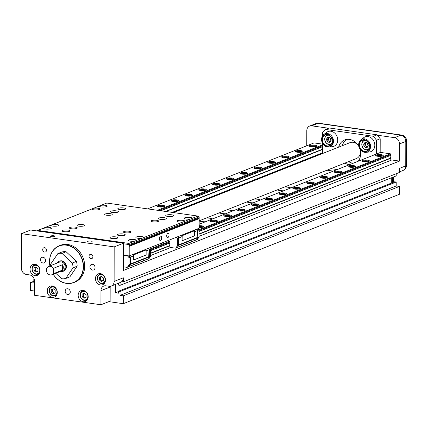 <?xml version="1.0" encoding="UTF-8"?>
<svg xmlns="http://www.w3.org/2000/svg" width="428" height="428" viewBox="0 0 428 428"><rect width="100%" height="100%" fill="white"/><g stroke="black" fill="none" stroke-linecap="round" stroke-linejoin="round"><path stroke-width="0.64" d="M246.79 201.968A8.095 1.921 0.1 0 0 249.369 202.551A8.095 1.921 0.1 0 0 253.226 202.824M245.822 183.922L245.822 183.735A8.095 1.921 0.1 0 1 245.629 183.559L276.001 171.526A8.095 1.921 0.1 0 0 276.194 171.698L276.194 171.89M251.996 181.477L251.996 181.285A8.095 1.921 0.1 0 0 251.257 181.328M260.492 199.946A8.095 1.921 0.1 0 0 257.656 199.266A8.095 1.921 0.1 0 0 254.28 198.999M277.167 189.93A8.095 1.921 0.1 0 0 279.746 190.514A8.095 1.921 0.1 0 0 283.604 190.792M282.373 169.44L282.373 169.253A8.095 1.921 0.1 0 0 281.635 169.295L322.402 153.144M290.869 187.913A8.095 1.921 0.1 0 0 288.028 187.234A8.095 1.921 0.1 0 0 284.657 186.966M184.147 208.356L184.147 208.169A8.095 1.921 0.1 0 1 183.954 207.992L197.763 202.524A8.095 1.921 0.1 0 0 197.955 202.695L197.955 202.888M190.321 205.911L190.321 205.718A8.095 1.921 0.1 0 0 189.588 205.761M219.179 212.909A8.095 1.921 0.1 0 0 221.752 213.492A8.095 1.921 0.1 0 0 225.615 213.765M218.205 194.863L218.205 194.676A8.095 1.921 0.1 0 1 218.013 194.499L245.629 183.559M224.379 192.418L224.379 192.226A8.095 1.921 0.1 0 0 223.646 192.268M232.875 210.886A8.095 1.921 0.1 0 0 230.039 210.207A8.095 1.921 0.1 0 0 226.663 209.939M199.17 221.014A8.095 1.921 0.1 0 0 201.502 221.511A8.095 1.921 0.1 0 0 205.36 221.79M204.129 200.443L204.129 200.251A8.095 1.921 0.1 0 0 203.391 200.293L218.013 194.499M212.625 218.911A8.095 1.921 0.1 0 0 209.79 218.232A8.095 1.921 0.1 0 0 206.414 217.964M176.513 211.379L176.513 211.191A8.095 1.921 0.1 0 0 175.78 211.234L183.954 207.992M40.077 270.683A5.848 4.879 68.4 0 1 37.209 275.402A5.848 4.879 68.4 0 1 30.035 269.249A5.848 4.879 68.4 0 1 32.903 264.536A5.848 4.879 68.4 0 1 40.077 270.683M38.14 274.064A5.848 4.879 -111.6 0 0 38.868 274.209M57.293 292.372A5.848 4.879 68.4 0 1 54.426 297.085A5.848 4.879 68.4 0 1 47.251 290.938A5.848 4.879 68.4 0 1 50.119 286.22A5.848 4.879 68.4 0 1 57.293 292.372M55.356 295.753A5.848 4.879 -111.6 0 0 56.079 295.892M105.481 280.024A5.848 4.879 68.4 0 1 102.613 284.743A5.848 4.879 68.4 0 1 95.439 278.591A5.848 4.879 68.4 0 1 98.306 273.877A5.848 4.879 68.4 0 1 105.481 280.024M103.544 283.406A5.848 4.879 -111.6 0 0 104.266 283.545M88.2 296.786A5.848 4.879 68.4 0 1 85.327 301.505A5.848 4.879 68.4 0 1 78.153 295.352A5.848 4.879 68.4 0 1 81.02 290.633A5.848 4.879 68.4 0 1 88.2 296.786M86.263 300.167A5.848 4.879 -111.6 0 0 86.986 300.306M46.55 250.155A2.247 1.878 68.4 0 1 45.443 251.969A2.247 1.878 68.4 0 1 42.682 249.604A2.247 1.878 68.4 0 1 43.79 247.791A2.247 1.878 68.4 0 1 46.55 250.155M92.903 256.779A2.247 1.878 68.4 0 1 91.801 258.592A2.247 1.878 68.4 0 1 89.04 256.222A2.247 1.878 68.4 0 1 90.148 254.409A2.247 1.878 68.4 0 1 92.903 256.779M70.278 291.998A2.969 2.477 68.4 0 1 68.822 294.389A2.969 2.477 68.4 0 1 65.179 291.27A2.969 2.477 68.4 0 1 66.634 288.873A2.969 2.477 68.4 0 1 70.278 291.998M95.048 267.57A2.969 2.477 68.4 0 1 93.593 269.966A2.969 2.477 68.4 0 1 89.95 266.842A2.969 2.477 68.4 0 1 91.405 264.445A2.969 2.477 68.4 0 1 95.048 267.57M45.603 260.508A2.969 2.477 68.4 0 1 44.148 262.904A2.969 2.477 68.4 0 1 40.505 259.78A2.969 2.477 68.4 0 1 41.96 257.383A2.969 2.477 68.4 0 1 45.603 260.508M49.878 265.927A19.784 16.515 68.4 0 1 49.493 261.754A19.784 16.515 68.4 0 1 59.203 245.79L60.396 245.319A19.784 16.515 68.4 0 1 84.68 266.141A19.784 16.515 68.4 0 1 74.97 282.106L73.777 282.576A19.784 16.515 68.4 0 1 66.458 283.406A19.784 16.515 68.4 0 1 53.19 274.289M50.862 235.962A2.247 0.535 -179.9 0 1 53.393 235.726A2.247 0.535 -179.9 0 1 55.046 236.24A2.247 0.535 -179.9 0 1 54.725 236.513A2.247 0.535 -179.9 0 1 52.2 236.748A2.247 0.535 -179.9 0 1 50.547 236.235A2.247 0.535 -179.9 0 1 50.862 235.962M87.949 241.258A2.247 0.535 -179.9 0 1 90.479 241.023A2.247 0.535 -179.9 0 1 92.127 241.536A2.247 0.535 -179.9 0 1 91.811 241.809A2.247 0.535 -179.9 0 1 89.286 242.045A2.247 0.535 -179.9 0 1 87.633 241.531A2.247 0.535 -179.9 0 1 87.949 241.258M59.203 245.79A19.784 16.515 68.4 0 1 66.522 244.96A19.784 16.515 68.4 0 1 83.487 266.612A19.784 16.515 68.4 0 1 73.777 282.576M39.697 272.796A4.949 4.13 68.4 0 1 38.076 274.091A4.949 4.13 68.4 0 1 32.004 268.886A4.949 4.13 68.4 0 1 34.433 264.895A4.949 4.13 68.4 0 1 36.498 264.729M56.908 294.48A4.949 4.13 68.4 0 1 55.292 295.78A4.949 4.13 68.4 0 1 49.22 290.575A4.949 4.13 68.4 0 1 51.649 286.583A4.949 4.13 68.4 0 1 53.714 286.418M105.095 282.138A4.949 4.13 68.4 0 1 103.474 283.432A4.949 4.13 68.4 0 1 97.407 278.227A4.949 4.13 68.4 0 1 99.831 274.236A4.949 4.13 68.4 0 1 101.901 274.07M87.815 298.894A4.949 4.13 68.4 0 1 86.194 300.194A4.949 4.13 68.4 0 1 80.122 294.988A4.949 4.13 68.4 0 1 82.551 290.997A4.949 4.13 68.4 0 1 84.621 290.831M49.932 265.906A19.602 16.366 68.4 0 1 66.431 245.18A19.602 16.366 68.4 0 1 83.235 266.628A19.602 16.366 68.4 0 1 66.361 283.266A19.602 16.366 68.4 0 1 53.243 274.268M348.654 161.607A13.038 10.887 -111.6 0 0 353.041 163.282M359.996 149.286A13.038 10.887 68.4 0 1 360.654 153.679A13.038 10.887 68.4 0 1 358.188 161.244M349.36 164.737A13.038 10.887 68.4 0 1 344.973 163.068M363.773 137.623A7.923 6.613 68.4 0 1 370.974 137.725A7.923 6.613 68.4 0 1 374.821 145.215A7.923 6.613 68.4 0 1 369.455 151.972L365.87 152.347A6.928 5.783 68.4 0 1 358.664 145.044A6.928 5.783 68.4 0 1 358.659 144.744A6.928 5.783 68.4 0 1 360.9 139.806A6.928 5.783 68.4 0 1 367.074 139.817A6.928 5.783 68.4 0 1 370.552 146.141A6.928 5.783 68.4 0 1 370.557 146.44A6.928 5.783 68.4 0 1 365.87 152.347C361.708 152.175 359.29 149.757 358.621 145.097L360.9 139.806L363.773 137.623M321.653 138.356A6.928 5.783 68.4 0 1 323.814 134.51L326.687 132.327A7.923 6.613 68.4 0 1 333.888 132.429A7.923 6.613 68.4 0 1 337.735 139.919A7.923 6.613 68.4 0 1 332.369 146.676L328.784 147.05A6.928 5.783 68.4 0 1 321.572 139.448A6.928 5.783 68.4 0 1 321.637 138.479M32.191 269.062A4.408 3.681 68.4 0 1 35.984 265.323A4.408 3.681 68.4 0 1 39.761 270.143A4.408 3.681 68.4 0 1 35.968 273.883A4.408 3.681 68.4 0 1 32.191 269.062M49.407 290.746A4.408 3.681 68.4 0 1 53.2 287.006A4.408 3.681 68.4 0 1 56.978 291.832A4.408 3.681 68.4 0 1 53.184 295.571A4.408 3.681 68.4 0 1 49.407 290.746M97.595 278.403A4.408 3.681 68.4 0 1 101.388 274.664A4.408 3.681 68.4 0 1 105.165 279.484A4.408 3.681 68.4 0 1 101.372 283.224A4.408 3.681 68.4 0 1 97.595 278.403M80.309 295.16A4.408 3.681 68.4 0 1 84.102 291.42A4.408 3.681 68.4 0 1 87.884 296.246A4.408 3.681 68.4 0 1 84.091 299.985A4.408 3.681 68.4 0 1 80.309 295.16M376.212 155.016A3.777 0.893 -179.9 0 1 380.46 154.62A3.777 0.893 -179.9 0 1 383.231 155.487A3.777 0.893 -179.9 0 1 382.702 155.942A3.777 0.893 -179.9 0 1 378.454 156.343A3.777 0.893 -179.9 0 1 375.677 155.476A3.777 0.893 -179.9 0 1 376.212 155.016M362.404 160.489A3.777 0.893 -179.9 0 1 366.652 160.088A3.777 0.893 -179.9 0 1 369.428 160.955A3.777 0.893 -179.9 0 1 368.893 161.415A3.777 0.893 -179.9 0 1 364.645 161.811A3.777 0.893 -179.9 0 1 361.874 160.944A3.777 0.893 -179.9 0 1 362.404 160.489M348.595 165.957A3.777 0.893 -179.9 0 1 352.843 165.561A3.777 0.893 -179.9 0 1 355.62 166.428A3.777 0.893 -179.9 0 1 355.085 166.883A3.777 0.893 -179.9 0 1 350.837 167.284A3.777 0.893 -179.9 0 1 348.066 166.412A3.777 0.893 -179.9 0 1 348.595 165.957M334.787 171.43A3.777 0.893 -179.9 0 1 339.035 171.029A3.777 0.893 -179.9 0 1 341.812 171.896A3.777 0.893 -179.9 0 1 341.276 172.356A3.777 0.893 -179.9 0 1 337.029 172.751A3.777 0.893 -179.9 0 1 334.257 171.885A3.777 0.893 -179.9 0 1 334.787 171.43M320.979 176.898A3.777 0.893 -179.9 0 1 325.226 176.502A3.777 0.893 -179.9 0 1 328.003 177.369A3.777 0.893 -179.9 0 1 327.468 177.823A3.777 0.893 -179.9 0 1 323.22 178.225A3.777 0.893 -179.9 0 1 320.449 177.353A3.777 0.893 -179.9 0 1 320.979 176.898M307.176 182.371A3.777 0.893 -179.9 0 1 311.424 181.97A3.777 0.893 -179.9 0 1 314.195 182.836A3.777 0.893 -179.9 0 1 313.665 183.296A3.777 0.893 -179.9 0 1 309.417 183.692A3.777 0.893 -179.9 0 1 306.641 182.826A3.777 0.893 -179.9 0 1 307.176 182.371M293.367 187.839A3.777 0.893 -179.9 0 1 297.615 187.443A3.777 0.893 -179.9 0 1 300.386 188.309A3.777 0.893 -179.9 0 1 299.857 188.764A3.777 0.893 -179.9 0 1 295.609 189.165A3.777 0.893 -179.9 0 1 292.832 188.293A3.777 0.893 -179.9 0 1 293.367 187.839M279.559 193.312A3.777 0.893 -179.9 0 1 283.807 192.91A3.777 0.893 -179.9 0 1 286.578 193.777A3.777 0.893 -179.9 0 1 286.048 194.237A3.777 0.893 -179.9 0 1 281.801 194.633A3.777 0.893 -179.9 0 1 279.024 193.766A3.777 0.893 -179.9 0 1 279.559 193.312M265.751 198.779A3.777 0.893 -179.9 0 1 269.998 198.383A3.777 0.893 -179.9 0 1 272.775 199.25A3.777 0.893 -179.9 0 1 272.24 199.705A3.777 0.893 -179.9 0 1 267.992 200.106A3.777 0.893 -179.9 0 1 265.221 199.234A3.777 0.893 -179.9 0 1 265.751 198.779M251.942 204.247A3.777 0.893 -179.9 0 1 256.19 203.851A3.777 0.893 -179.9 0 1 258.967 204.718A3.777 0.893 -179.9 0 1 258.432 205.178A3.777 0.893 -179.9 0 1 254.184 205.574A3.777 0.893 -179.9 0 1 251.413 204.707A3.777 0.893 -179.9 0 1 251.942 204.247M238.134 209.72A3.777 0.893 -179.9 0 1 242.382 209.324A3.777 0.893 -179.9 0 1 245.158 210.191A3.777 0.893 -179.9 0 1 244.623 210.646A3.777 0.893 -179.9 0 1 240.376 211.047A3.777 0.893 -179.9 0 1 237.604 210.175A3.777 0.893 -179.9 0 1 238.134 209.72M224.326 215.188A3.777 0.893 -179.9 0 1 228.579 214.792A3.777 0.893 -179.9 0 1 231.35 215.659A3.777 0.893 -179.9 0 1 230.82 216.119A3.777 0.893 -179.9 0 1 226.567 216.514A3.777 0.893 -179.9 0 1 223.796 215.648A3.777 0.893 -179.9 0 1 224.326 215.188M210.523 220.661A3.777 0.893 -179.9 0 1 214.77 220.265A3.777 0.893 -179.9 0 1 217.542 221.132A3.777 0.893 -179.9 0 1 217.012 221.586A3.777 0.893 -179.9 0 1 212.764 221.988A3.777 0.893 -179.9 0 1 209.988 221.116A3.777 0.893 -179.9 0 1 210.523 220.661M199.159 225.716A3.777 0.893 -179.9 0 1 203.733 226.599A3.777 0.893 -179.9 0 1 203.204 227.059A3.777 0.893 -179.9 0 1 199.159 227.466M162.249 242.853A3.777 0.893 -179.9 0 1 162.314 243.013A3.777 0.893 -179.9 0 1 161.779 243.468A3.777 0.893 -179.9 0 1 159.708 243.858M309.765 145.525A3.777 0.893 -179.9 0 1 314.013 145.129A3.777 0.893 -179.9 0 1 316.79 145.996A3.777 0.893 -179.9 0 1 316.255 146.456A3.777 0.893 -179.9 0 1 312.007 146.852A3.777 0.893 -179.9 0 1 309.235 145.985A3.777 0.893 -179.9 0 1 309.765 145.525M295.957 150.998A3.777 0.893 -179.9 0 1 300.205 150.597A3.777 0.893 -179.9 0 1 302.981 151.469A3.777 0.893 -179.9 0 1 302.446 151.924A3.777 0.893 -179.9 0 1 298.198 152.32A3.777 0.893 -179.9 0 1 295.427 151.453A3.777 0.893 -179.9 0 1 295.957 150.998M282.148 156.466A3.777 0.893 -179.9 0 1 286.402 156.07A3.777 0.893 -179.9 0 1 289.173 156.937A3.777 0.893 -179.9 0 1 288.643 157.397A3.777 0.893 -179.9 0 1 284.395 157.793A3.777 0.893 -179.9 0 1 281.619 156.926A3.777 0.893 -179.9 0 1 282.148 156.466M268.345 161.939A3.777 0.893 -179.9 0 1 272.593 161.538A3.777 0.893 -179.9 0 1 275.365 162.41A3.777 0.893 -179.9 0 1 274.835 162.865A3.777 0.893 -179.9 0 1 270.587 163.261A3.777 0.893 -179.9 0 1 267.81 162.394A3.777 0.893 -179.9 0 1 268.345 161.939M254.537 167.407A3.777 0.893 -179.9 0 1 258.785 167.011A3.777 0.893 -179.9 0 1 261.556 167.878A3.777 0.893 -179.9 0 1 261.026 168.338A3.777 0.893 -179.9 0 1 256.779 168.734A3.777 0.893 -179.9 0 1 254.002 167.867A3.777 0.893 -179.9 0 1 254.537 167.407M240.729 172.88A3.777 0.893 -179.9 0 1 244.977 172.479A3.777 0.893 -179.9 0 1 247.748 173.351A3.777 0.893 -179.9 0 1 247.218 173.805A3.777 0.893 -179.9 0 1 242.97 174.201A3.777 0.893 -179.9 0 1 240.194 173.335A3.777 0.893 -179.9 0 1 240.729 172.88M226.92 178.348A3.777 0.893 -179.9 0 1 231.168 177.952A3.777 0.893 -179.9 0 1 233.945 178.818A3.777 0.893 -179.9 0 1 233.41 179.273A3.777 0.893 -179.9 0 1 229.162 179.674A3.777 0.893 -179.9 0 1 226.391 178.808A3.777 0.893 -179.9 0 1 226.92 178.348M213.112 183.821A3.777 0.893 -179.9 0 1 217.36 183.419A3.777 0.893 -179.9 0 1 220.136 184.291A3.777 0.893 -179.9 0 1 219.601 184.746A3.777 0.893 -179.9 0 1 215.354 185.142A3.777 0.893 -179.9 0 1 212.582 184.275A3.777 0.893 -179.9 0 1 213.112 183.821M199.304 189.288A3.777 0.893 -179.9 0 1 203.551 188.892A3.777 0.893 -179.9 0 1 206.328 189.759A3.777 0.893 -179.9 0 1 205.793 190.214A3.777 0.893 -179.9 0 1 201.545 190.615A3.777 0.893 -179.9 0 1 198.774 189.748A3.777 0.893 -179.9 0 1 199.304 189.288M185.501 194.761A3.777 0.893 -179.9 0 1 189.748 194.36A3.777 0.893 -179.9 0 1 192.52 195.232A3.777 0.893 -179.9 0 1 191.99 195.687A3.777 0.893 -179.9 0 1 187.742 196.083A3.777 0.893 -179.9 0 1 184.966 195.216A3.777 0.893 -179.9 0 1 185.501 194.761M171.692 200.229A3.777 0.893 -179.9 0 1 175.94 199.833A3.777 0.893 -179.9 0 1 178.711 200.7A3.777 0.893 -179.9 0 1 178.182 201.155A3.777 0.893 -179.9 0 1 173.934 201.556A3.777 0.893 -179.9 0 1 171.157 200.689A3.777 0.893 -179.9 0 1 171.692 200.229M157.884 205.702A3.777 0.893 -179.9 0 1 162.132 205.301A3.777 0.893 -179.9 0 1 164.903 206.173A3.777 0.893 -179.9 0 1 164.373 206.628A3.777 0.893 -179.9 0 1 160.126 207.024A3.777 0.893 -179.9 0 1 157.349 206.157A3.777 0.893 -179.9 0 1 157.884 205.702M173.495 212.577L349.976 142.658A8.565 7.153 68.4 0 1 357.91 144.958M360.488 151.475A8.565 7.153 68.4 0 1 360.494 151.673A8.565 7.153 68.4 0 1 356.289 158.585L199.17 220.832M369.262 146.392A5.708 4.767 68.4 0 1 366.464 150.998A5.708 4.767 68.4 0 1 359.45 144.99A5.708 4.767 68.4 0 1 362.254 140.384A5.708 4.767 68.4 0 1 369.262 146.392M367.599 149.714A5.708 4.767 -111.6 0 0 368.101 149.805M332.182 141.096A5.708 4.767 68.4 0 1 329.378 145.702A5.708 4.767 68.4 0 1 322.364 139.694A5.708 4.767 68.4 0 1 325.168 135.088A5.708 4.767 68.4 0 1 332.182 141.096M330.512 144.418A5.708 4.767 -111.6 0 0 331.015 144.509M77.136 266.2A13.038 10.887 -111.6 0 0 77.136 266.002A13.038 10.887 -111.6 0 0 76.414 261.396L72.273 263.038A13.038 10.887 68.4 0 1 72.995 267.644A13.038 10.887 68.4 0 1 72.995 267.837L77.136 266.2L69.898 276.814L65.757 278.457A13.038 10.887 68.4 0 1 61.6 278.687L55.8 273.257M376.399 156.001A3.06 0.722 -179.9 0 1 376.49 155.824A3.06 0.722 -179.9 0 1 381.022 155.385A3.06 0.722 -179.9 0 1 382.423 155.835A3.06 0.722 -179.9 0 1 382.514 156.011M362.591 161.468A3.06 0.722 -179.9 0 1 362.682 161.292A3.06 0.722 -179.9 0 1 367.213 160.853A3.06 0.722 -179.9 0 1 368.615 161.303A3.06 0.722 -179.9 0 1 368.706 161.479M348.783 166.941A3.06 0.722 -179.9 0 1 348.874 166.765A3.06 0.722 -179.9 0 1 353.405 166.326A3.06 0.722 -179.9 0 1 354.807 166.776A3.06 0.722 -179.9 0 1 354.898 166.952M334.974 172.409A3.06 0.722 -179.9 0 1 335.065 172.233A3.06 0.722 -179.9 0 1 339.597 171.794A3.06 0.722 -179.9 0 1 340.998 172.243A3.06 0.722 -179.9 0 1 341.089 172.42M321.166 177.882A3.06 0.722 -179.9 0 1 321.262 177.706A3.06 0.722 -179.9 0 1 325.788 177.267A3.06 0.722 -179.9 0 1 327.19 177.716A3.06 0.722 -179.9 0 1 327.281 177.893M307.358 183.35A3.06 0.722 -179.9 0 1 307.454 183.173A3.06 0.722 -179.9 0 1 311.98 182.735A3.06 0.722 -179.9 0 1 313.382 183.184A3.06 0.722 -179.9 0 1 313.473 183.361M293.555 188.823A3.06 0.722 -179.9 0 1 293.645 188.646A3.06 0.722 -179.9 0 1 298.177 188.208A3.06 0.722 -179.9 0 1 299.573 188.657A3.06 0.722 -179.9 0 1 299.67 188.834M279.746 194.291A3.06 0.722 -179.9 0 1 279.837 194.114A3.06 0.722 -179.9 0 1 284.369 193.675A3.06 0.722 -179.9 0 1 285.77 194.125A3.06 0.722 -179.9 0 1 285.861 194.301M265.938 199.764A3.06 0.722 -179.9 0 1 266.029 199.587A3.06 0.722 -179.9 0 1 270.56 199.148A3.06 0.722 -179.9 0 1 271.962 199.598A3.06 0.722 -179.9 0 1 272.053 199.774M252.129 205.231A3.06 0.722 -179.9 0 1 252.22 205.055A3.06 0.722 -179.9 0 1 256.752 204.616A3.06 0.722 -179.9 0 1 258.154 205.066A3.06 0.722 -179.9 0 1 258.245 205.242M238.321 210.704A3.06 0.722 -179.9 0 1 238.412 210.528A3.06 0.722 -179.9 0 1 242.944 210.089A3.06 0.722 -179.9 0 1 244.345 210.539A3.06 0.722 -179.9 0 1 244.436 210.715M224.513 216.172A3.06 0.722 -179.9 0 1 224.609 215.996A3.06 0.722 -179.9 0 1 229.135 215.557A3.06 0.722 -179.9 0 1 230.537 216.006A3.06 0.722 -179.9 0 1 230.628 216.183M210.704 221.645A3.06 0.722 -179.9 0 1 210.801 221.469A3.06 0.722 -179.9 0 1 215.327 221.03A3.06 0.722 -179.9 0 1 216.729 221.474A3.06 0.722 -179.9 0 1 216.819 221.656M199.159 226.417A3.06 0.722 -179.9 0 1 201.524 226.498A3.06 0.722 -179.9 0 1 202.92 226.947A3.06 0.722 -179.9 0 1 203.016 227.124M161.303 243.227A3.06 0.722 -179.9 0 1 161.5 243.355A3.06 0.722 -179.9 0 1 161.591 243.537M309.952 146.51A3.06 0.722 -179.9 0 1 310.043 146.333A3.06 0.722 -179.9 0 1 314.575 145.894A3.06 0.722 -179.9 0 1 315.976 146.344A3.06 0.722 -179.9 0 1 316.067 146.52M296.144 151.983A3.06 0.722 -179.9 0 1 296.24 151.801A3.06 0.722 -179.9 0 1 300.766 151.368A3.06 0.722 -179.9 0 1 302.168 151.812A3.06 0.722 -179.9 0 1 302.259 151.994M282.336 157.451A3.06 0.722 -179.9 0 1 282.432 157.274A3.06 0.722 -179.9 0 1 286.958 156.835A3.06 0.722 -179.9 0 1 288.36 157.285A3.06 0.722 -179.9 0 1 288.451 157.461M268.527 162.924A3.06 0.722 -179.9 0 1 268.624 162.742A3.06 0.722 -179.9 0 1 273.155 162.308A3.06 0.722 -179.9 0 1 274.551 162.752A3.06 0.722 -179.9 0 1 274.648 162.934M254.724 168.391A3.06 0.722 -179.9 0 1 254.815 168.215A3.06 0.722 -179.9 0 1 259.347 167.776A3.06 0.722 -179.9 0 1 260.743 168.225A3.06 0.722 -179.9 0 1 260.839 168.402M240.916 173.864A3.06 0.722 -179.9 0 1 241.007 173.682A3.06 0.722 -179.9 0 1 245.538 173.244A3.06 0.722 -179.9 0 1 246.94 173.693A3.06 0.722 -179.9 0 1 247.031 173.875M227.108 179.332A3.06 0.722 -179.9 0 1 227.198 179.155A3.06 0.722 -179.9 0 1 231.73 178.717A3.06 0.722 -179.9 0 1 233.132 179.166A3.06 0.722 -179.9 0 1 233.223 179.343M213.299 184.805A3.06 0.722 -179.9 0 1 213.39 184.623A3.06 0.722 -179.9 0 1 217.922 184.184A3.06 0.722 -179.9 0 1 219.323 184.634A3.06 0.722 -179.9 0 1 219.414 184.816M199.491 190.273A3.06 0.722 -179.9 0 1 199.587 190.096A3.06 0.722 -179.9 0 1 204.113 189.657A3.06 0.722 -179.9 0 1 205.515 190.107A3.06 0.722 -179.9 0 1 205.606 190.283M185.682 195.746A3.06 0.722 -179.9 0 1 185.779 195.564A3.06 0.722 -179.9 0 1 190.305 195.125A3.06 0.722 -179.9 0 1 191.707 195.575A3.06 0.722 -179.9 0 1 191.798 195.756M171.879 201.214A3.06 0.722 -179.9 0 1 171.97 201.037A3.06 0.722 -179.9 0 1 176.502 200.598A3.06 0.722 -179.9 0 1 177.898 201.048A3.06 0.722 -179.9 0 1 177.995 201.224M158.071 206.687A3.06 0.722 -179.9 0 1 158.162 206.505A3.06 0.722 -179.9 0 1 162.694 206.066A3.06 0.722 -179.9 0 1 164.095 206.515A3.06 0.722 -179.9 0 1 164.186 206.697M37.557 271.379A2.3 1.921 68.4 0 1 36.182 270.924A2.3 1.921 68.4 0 1 35.198 268.848A2.3 1.921 68.4 0 1 36.091 267.104L35.198 267.554L35.192 270.138L33.999 270.614L33.999 268.03L35.979 267.024L37.958 268.597L37.953 271.175L35.973 272.187L33.999 270.614M54.773 293.062A2.3 1.921 68.4 0 1 53.398 292.613A2.3 1.921 68.4 0 1 52.409 290.532A2.3 1.921 68.4 0 1 53.302 288.793L52.414 289.242L52.409 291.821L51.21 292.297L51.216 289.713L53.195 288.707L55.175 290.28L55.169 292.864L53.19 293.87L51.21 292.297M102.961 280.72A2.3 1.921 68.4 0 1 101.586 280.265A2.3 1.921 68.4 0 1 100.596 278.189A2.3 1.921 68.4 0 1 101.49 276.445L100.601 276.895L100.596 279.479L99.398 279.955L99.403 277.371L101.383 276.36L103.357 277.938L103.357 280.517L101.372 281.528L99.398 279.955M85.68 297.476A2.3 1.921 68.4 0 1 84.3 297.027A2.3 1.921 68.4 0 1 83.316 294.945A2.3 1.921 68.4 0 1 84.209 293.207L83.316 293.656L83.316 296.235L82.117 296.711L82.123 294.127L84.102 293.121L86.076 294.694L86.071 297.278L84.091 298.284L82.117 296.711M368.455 149.319A4.949 4.13 68.4 0 1 367.866 149.623A4.949 4.13 68.4 0 1 361.794 144.418A4.949 4.13 68.4 0 1 364.223 140.427A4.949 4.13 68.4 0 1 364.859 140.24M331.368 144.022A4.949 4.13 68.4 0 1 330.78 144.327A4.949 4.13 68.4 0 1 324.708 139.121A4.949 4.13 68.4 0 1 327.136 135.13A4.949 4.13 68.4 0 1 327.773 134.943M57.336 262.974A5.377 4.489 68.4 0 1 59.299 261.251A5.377 4.489 68.4 0 1 65.896 266.906A5.377 4.489 68.4 0 1 63.258 271.245A5.377 4.489 68.4 0 1 60.648 271.336M59.299 261.251L59.813 261.048A5.377 4.489 68.4 0 1 66.41 266.703A5.377 4.489 68.4 0 1 63.772 271.042L63.258 271.245M368.733 148.816A4.729 3.948 68.4 0 1 364.346 149.024A4.729 3.948 68.4 0 1 361.917 144.466A4.729 3.948 68.4 0 1 365.405 140.416M331.647 143.519A4.729 3.948 68.4 0 1 327.26 143.728A4.729 3.948 68.4 0 1 324.831 139.17A4.729 3.948 68.4 0 1 328.319 135.12M62.493 264.734A4.494 3.756 68.4 0 1 63.301 267.532A4.494 3.756 68.4 0 1 62.483 270.095L53.302 273.733A4.494 3.756 68.4 0 1 51.911 274.797A4.494 3.756 68.4 0 1 46.39 270.063A4.494 3.756 68.4 0 1 48.599 266.435A4.494 3.756 68.4 0 1 53.313 268.372L62.493 264.734L62.483 270.095M48.599 266.435L59.62 262.07A4.494 3.756 68.4 0 1 65.142 266.799A4.494 3.756 68.4 0 1 62.932 270.432L51.911 274.797M365.994 142.77A2.247 1.878 -111.6 0 0 365.539 143.519L365.17 144.653L363.789 145.199A2.595 2.167 68.4 0 1 364.533 142.925A2.595 2.167 68.4 0 1 366.726 142.775A2.595 2.167 68.4 0 1 368.176 144.899A2.595 2.167 68.4 0 1 368.214 145.365A2.595 2.167 68.4 0 1 367.427 147.173L368.176 144.899L366.726 142.775L364.533 142.925L365.913 142.38M331.09 139.603A2.595 2.167 68.4 0 0 329.64 137.479L327.447 137.629A2.595 2.167 68.4 0 1 329.64 137.479L331.09 139.603A2.595 2.167 68.4 0 1 331.128 140.068A2.595 2.167 68.4 0 1 330.346 141.871L331.09 139.603A0.69 0.578 -111.6 0 1 330.143 138.94A0.69 0.578 -111.6 0 1 330.48 138.383M53.302 273.733L53.281 273.669A4.451 3.718 68.4 0 1 49.011 274.551A4.451 3.718 68.4 0 1 46.406 270.079A4.451 3.718 68.4 0 1 49.022 266.35A4.451 3.718 68.4 0 1 53.286 268.452L53.313 268.372M365.78 142.781L365.539 143.519A2.247 1.878 -111.6 0 0 365.432 144.225A2.247 1.878 -111.6 0 0 365.892 145.713A2.247 1.878 -111.6 0 0 367.673 146.702L365.239 147.323L367.427 147.173A2.595 2.167 68.4 0 1 365.239 147.323A2.595 2.167 68.4 0 1 363.789 145.199L365.239 147.323M367.566 143.68A0.69 0.578 -111.6 0 0 367.556 144.878A0.69 0.578 -111.6 0 0 368.171 144.91M328.907 137.474A2.247 1.878 -111.6 0 0 328.458 138.217A2.247 1.878 -111.6 0 0 328.346 138.929A2.247 1.878 -111.6 0 0 328.806 140.416A2.247 1.878 -111.6 0 0 330.587 141.406L328.153 142.026L330.346 141.871A2.595 2.167 68.4 0 1 328.153 142.026A2.595 2.167 68.4 0 1 326.703 139.903L328.153 142.026M328.693 137.484L328.083 139.357L329.533 141.481M365.17 144.653L366.619 146.777M53.281 273.669L53.286 268.452M328.083 139.357L326.703 139.903A2.595 2.167 68.4 0 1 327.447 137.629L328.827 137.083M327.447 137.629L326.703 139.903M364.533 142.925L363.789 145.199M161.147 207.061L161.147 206.307L162.528 206.505L162.506 206.885L161.174 207.061M161.035 207.061L159.724 206.874L159.751 206.489L159.746 206.874M159.751 206.489L161.147 206.307M174.956 201.588L174.956 200.839L176.336 201.037L176.315 201.417L174.982 201.588M174.843 201.588L173.533 201.401L173.554 201.021L173.554 201.406M173.554 201.021L174.956 200.839M188.764 196.12L188.764 195.366L190.144 195.564L190.123 195.944L188.791 196.12M188.652 196.12L187.341 195.933L187.362 195.553L187.362 195.933M187.362 195.553L188.764 195.366M202.572 190.647L202.572 189.898L203.947 190.096L203.926 190.476L202.599 190.647M202.46 190.647L201.149 190.46L201.171 190.08L201.171 190.465M201.171 190.08L202.572 189.898M216.375 185.18L216.381 184.425L217.756 184.623L217.734 185.003L216.407 185.18M216.268 185.18L214.958 184.992L214.979 184.612L214.979 184.992M214.979 184.612L216.381 184.425M230.184 179.707L230.189 178.958L231.564 179.155L231.543 179.535L230.216 179.707M230.077 179.707L228.766 179.519L228.787 179.139L228.787 179.525M228.787 179.139L230.189 178.958M243.992 174.239L243.992 173.484L245.372 173.682L245.351 174.062L244.019 174.239M243.885 174.239L242.574 174.052L242.596 173.672L242.596 174.052M242.596 173.672L243.992 173.484M257.8 168.766L257.8 168.017L259.181 168.215L259.159 168.595L257.827 168.766M257.688 168.766L256.377 168.579L256.404 168.199L256.399 168.584M256.404 168.199L257.8 168.017M271.609 163.298L271.609 162.544L272.989 162.742L272.968 163.121L271.636 163.298M271.496 163.298L270.186 163.111L270.207 162.731L270.207 163.111M270.207 162.731L271.609 162.544M285.417 157.825L285.417 157.076L286.797 157.274L286.771 157.654L285.444 157.825M285.305 157.825L283.994 157.638L284.015 157.258L284.015 157.643M284.015 157.258L285.417 157.076M299.226 152.357L299.226 151.603L300.6 151.801L300.579 152.181L299.252 152.357M299.113 152.357L297.802 152.17L297.824 151.79L297.824 152.17M297.824 151.79L299.226 151.603M313.029 146.884L313.034 146.135L314.409 146.333L314.387 146.713L313.061 146.884M312.921 146.884L311.611 146.697L311.632 146.317L311.632 146.702M311.632 146.317L313.034 146.135M199.978 227.487L199.978 226.738L201.358 226.936L201.337 227.316L200.004 227.487M199.865 227.487L199.159 227.386M199.159 226.845L199.978 226.738M213.786 222.02L213.786 221.271L215.166 221.463L215.145 221.843L213.813 222.02M213.674 222.02L212.363 221.832L212.384 221.453L212.384 221.832M212.384 221.453L213.786 221.271M227.594 216.547L227.594 215.798L228.975 215.996L228.948 216.375L227.621 216.547M227.482 216.547L226.171 216.359L226.193 215.98L226.193 216.365M226.193 215.98L227.594 215.798M241.403 211.079L241.403 210.33L242.778 210.523L242.756 210.902L241.429 211.079M241.29 211.079L239.98 210.892L240.001 210.512L240.001 210.892M240.001 210.512L241.403 210.33M255.206 205.606L255.211 204.857L256.586 205.055L256.565 205.435L255.238 205.606M255.099 205.606L253.788 205.419L253.809 205.039L253.809 205.424M253.809 205.039L255.211 204.857M269.014 200.138L269.014 199.389L270.394 199.582L270.373 199.962L269.041 200.138M268.907 200.138L267.596 199.951L267.618 199.571L267.618 199.951M267.618 199.571L269.014 199.389M282.822 194.665L282.822 193.916L284.203 194.114L284.181 194.494L282.849 194.665M282.715 194.665L281.399 194.478L281.426 194.098L281.421 194.483M281.426 194.098L282.822 193.916M296.631 189.197L296.631 188.448L298.011 188.641L297.99 189.021L296.658 189.197M296.518 189.197L295.208 189.01L295.229 188.63L295.229 189.01M295.229 188.63L296.631 188.448M310.439 183.724L310.439 182.975L311.819 183.173L311.798 183.553L310.466 183.724M310.327 183.724L309.016 183.537L309.037 183.157L309.037 183.542M309.037 183.157L310.439 182.975M324.247 178.257L324.247 177.508L325.628 177.7L325.601 178.08L324.274 178.257M324.135 178.257L322.824 178.069L322.846 177.69L322.846 178.075M322.846 177.69L324.247 177.508M338.05 172.789L338.056 172.035L339.431 172.233L339.409 172.612L338.083 172.789M337.943 172.784L336.633 172.596L336.654 172.216L336.654 172.602M336.654 172.216L338.056 172.035M351.859 167.316L351.864 166.567L353.239 166.76L353.218 167.145L351.891 167.316M351.752 167.316L350.441 167.129L350.462 166.749L350.462 167.134M350.462 166.749L351.864 166.567M365.667 161.848L365.667 161.094L367.047 161.292L367.026 161.672L365.694 161.848M365.56 161.843L364.249 161.656L364.271 161.276L364.271 161.661M364.271 161.276L365.667 161.094M379.476 156.375L379.476 155.626L380.856 155.819L380.834 156.204L379.502 156.375M379.363 156.375L378.052 156.188L378.079 155.808L378.074 156.193M378.079 155.808L379.476 155.626M50.638 265.627A13.038 10.887 68.4 0 1 50.59 264.253L57.834 253.633A13.038 10.887 68.4 0 1 61.985 253.403L66.131 251.76A13.038 10.887 -111.6 0 0 61.974 251.996L57.834 253.633M65.757 278.457L72.995 267.837M72.273 263.038L61.985 253.403M327.185 134.836A5.708 4.767 -111.6 0 0 326.88 135.243M364.271 140.133A5.708 4.767 -111.6 0 0 363.966 140.539M76.414 261.396L66.131 251.76M85.183 297.728L83.316 296.235M102.469 280.971L100.596 279.479M54.281 293.314L52.409 291.821M37.065 271.63L35.192 270.138M83.316 293.656L82.123 294.127M100.601 276.895L99.403 277.371M52.414 289.242L51.216 289.713M35.198 267.554L33.999 268.03M198.999 231.468L390.844 155.3L390.844 154.406L198.999 230.414M322.412 145.702L158.884 210.49M150.394 248.898L169.418 241.36L169.879 241.948L150.581 249.594M390.743 155.498A1.557 1.3 -111.6 0 0 390.737 157.996L198.993 233.961M157.451 210.287L322.412 144.931M322.418 144.108L314.05 142.915L147.564 208.875M346.568 139.432A13.038 10.887 -111.6 0 0 342.346 145.681M198.811 229.713L390.384 153.818L390.844 154.406M390.384 153.818L380.492 152.405L199.164 224.245M376.496 153.989L376.522 140.218L373.435 136.281L377.116 134.82L377.426 135.216L394.616 137.672A5.708 4.767 68.4 0 1 399.511 143.92L399.485 161.089L391.759 159.981L390.839 160.35L390.737 157.996M338.666 147.141A13.038 10.887 68.4 0 1 344.647 139.956A13.038 10.887 68.4 0 1 358.771 146.365M322.402 152.871L172.168 212.39M390.839 160.35L198.988 236.352M170.842 247.507L150.57 255.537M377.116 134.82L329.218 127.977L325.531 129.438L322.439 132.493L322.428 136.077M373.435 136.281L325.531 129.438M322.418 143.155L322.402 153.582M330.876 168.653L337.2 169.558M83.048 290.371A5.848 4.879 -111.6 0 0 82.62 290.97M100.334 273.615A5.848 4.879 -111.6 0 0 99.901 274.209M52.146 285.958A5.848 4.879 -111.6 0 0 51.713 286.557M34.93 264.274A5.848 4.879 -111.6 0 0 34.497 264.868M120.065 282.576L120.059 285.321L118.513 285.096L118.519 283.186M396.216 173.731L396.21 175.913L120.059 285.321M110.205 286.305A5.708 4.767 -111.6 0 0 110.167 287.006L110.14 301.119L100.933 304.763L100.96 290.655A5.708 4.767 68.4 0 1 103.763 286.048A5.708 4.767 68.4 0 1 105.877 285.808L109.199 286.284A5.708 4.767 -111.6 0 0 111.312 286.043L120.514 282.394A5.708 4.767 -111.6 0 0 121.745 281.629L123.312 281.849L399.463 172.447L399.468 168.381L405.755 165.893A5.708 1.354 0.1 0 0 406.557 165.203C406.477 167.637 405.273 169.402 402.951 170.499A5.708 4.767 -111.6 0 0 405.755 165.893L405.798 141.427A5.708 4.767 -111.6 0 0 400.897 135.178A5.708 2.836 -81.9 0 1 401.699 135.077C404.765 135.794 406.397 137.682 406.6 140.737A5.708 1.354 -179.9 0 1 405.798 141.427L399.511 143.92M172.677 212.459L175.78 211.234M197.763 202.524L203.391 200.293M276.001 171.526L281.635 169.295M176.513 211.191L184.147 208.169M190.321 205.718L197.955 202.695M204.129 200.251L218.205 194.676M224.379 192.226L245.822 183.735M251.996 181.285L276.194 171.698M399.485 161.089L123.334 270.491L123.382 243.254L114.174 246.903L21.459 233.661L30.666 230.013L123.382 243.254M282.373 169.253L322.402 153.395M306.774 145.798L306.801 130.679A5.708 4.767 68.4 0 1 309.599 126.067A5.708 4.767 68.4 0 1 311.712 125.832L328.565 128.234M380.176 152.529L380.203 138.758L376.522 140.218M380.203 138.758L377.426 135.216M121.745 281.629A5.708 4.767 -111.6 0 0 123.318 277.788L123.312 281.849M111.312 286.043A5.708 4.767 -111.6 0 0 114.116 281.437L114.174 246.903M21.459 233.661L21.4 268.196A5.708 4.767 68.4 0 0 26.295 274.444L29.618 274.915A5.708 4.767 68.4 0 1 34.513 281.164L34.491 295.277L100.933 304.763M326.939 170.216L333.262 171.114M34.149 278.992L33.828 279.12L33.817 283.052L30.575 282.587L33.823 281.303M34.208 279.174L33.828 279.12M396.2 182.028L394.653 181.809L118.503 291.211L120.049 291.436L396.2 182.028L396.194 185.961L120.043 295.368L120.049 291.436M118.503 291.596L115.565 292.763L118.503 293.18L118.503 291.211M391.716 182.97L391.727 177.69M115.565 292.763L115.581 284.353M399.436 186.426L123.285 295.828L123.275 303.693L399.426 194.285L399.436 186.426L396.194 185.961M123.285 295.828L120.043 295.368M34.497 291.013L30.559 290.452L30.575 282.587M123.275 303.693L108.846 301.633M130.433 241.157A3.959 0.936 -179.9 0 1 128.502 240.349A3.959 0.936 -179.9 0 1 130.503 239.536A3.959 0.936 -179.9 0 1 134.483 239.552A3.959 0.936 -179.9 0 1 136.414 240.365A3.959 0.936 -179.9 0 1 136.398 240.456L142.037 238.219A3.959 0.936 -179.9 0 1 137.8 238.241A3.959 0.936 -179.9 0 1 135.869 237.433A3.959 0.936 -179.9 0 1 137.869 236.62A3.959 0.936 -179.9 0 1 141.85 236.636A3.959 0.936 -179.9 0 1 143.781 237.444A3.959 0.936 -179.9 0 1 143.76 237.535L183.093 221.955A3.959 0.936 -179.9 0 1 178.851 221.977A3.959 0.936 -179.9 0 1 176.919 221.164A3.959 0.936 -179.9 0 1 178.925 220.356A3.959 0.936 -179.9 0 1 182.9 220.372A3.959 0.936 -179.9 0 1 184.832 221.18A3.959 0.936 -179.9 0 1 184.816 221.271L190.455 219.034A3.959 0.936 -179.9 0 1 186.217 219.056A3.959 0.936 -179.9 0 1 184.286 218.248A3.959 0.936 -179.9 0 1 186.287 217.435A3.959 0.936 -179.9 0 1 190.267 217.451A3.959 0.936 -179.9 0 1 192.199 218.264A3.959 0.936 -179.9 0 1 192.177 218.355L197.945 216.07L106.775 203.049L93.646 208.249L37.739 230.398L128.908 243.42L134.67 241.135A3.959 0.936 -179.9 0 1 130.433 241.157M45.229 227.434A3.959 0.936 -179.9 0 1 49.466 227.412A3.959 0.936 -179.9 0 1 51.397 228.22A3.959 0.936 -179.9 0 1 49.397 229.034A3.959 0.936 -179.9 0 1 45.416 229.017A3.959 0.936 -179.9 0 1 43.485 228.204A3.959 0.936 -179.9 0 1 43.506 228.113M52.59 224.513A3.959 0.936 -179.9 0 1 56.833 224.491A3.959 0.936 -179.9 0 1 58.764 225.305A3.959 0.936 -179.9 0 1 56.758 226.112A3.959 0.936 -179.9 0 1 52.783 226.096A3.959 0.936 -179.9 0 1 50.852 225.289A3.959 0.936 -179.9 0 1 50.868 225.198M93.646 208.249A3.959 0.936 -179.9 0 1 97.884 208.227A3.959 0.936 -179.9 0 1 99.82 209.035A3.959 0.936 -179.9 0 1 97.814 209.848A3.959 0.936 -179.9 0 1 93.834 209.832A3.959 0.936 -179.9 0 1 91.902 209.025A3.959 0.936 -179.9 0 1 91.924 208.934M101.013 205.333A3.959 0.936 -179.9 0 1 105.251 205.312A3.959 0.936 -179.9 0 1 107.182 206.119A3.959 0.936 -179.9 0 1 105.181 206.933A3.959 0.936 -179.9 0 1 101.201 206.917A3.959 0.936 -179.9 0 1 99.269 206.109A3.959 0.936 -179.9 0 1 99.285 206.018M152.892 221.838A3.777 0.893 -179.9 0 1 151.052 221.067A3.777 0.893 -179.9 0 1 152.962 220.292A3.777 0.893 -179.9 0 1 156.76 220.308A3.777 0.893 -179.9 0 1 158.606 221.083A3.777 0.893 -179.9 0 1 156.691 221.854A3.777 0.893 -179.9 0 1 152.892 221.838M125.281 232.779A3.777 0.893 -179.9 0 1 123.435 232.008A3.777 0.893 -179.9 0 1 125.345 231.232A3.777 0.893 -179.9 0 1 129.144 231.248A3.777 0.893 -179.9 0 1 130.989 232.024A3.777 0.893 -179.9 0 1 129.079 232.795A3.777 0.893 -179.9 0 1 125.281 232.779M78.923 226.161A3.777 0.893 -179.9 0 1 77.077 225.39A3.777 0.893 -179.9 0 1 78.993 224.614A3.777 0.893 -179.9 0 1 82.791 224.63A3.777 0.893 -179.9 0 1 84.632 225.401A3.777 0.893 -179.9 0 1 82.722 226.177A3.777 0.893 -179.9 0 1 78.923 226.161M106.54 215.22A3.777 0.893 -179.9 0 1 104.694 214.449A3.777 0.893 -179.9 0 1 106.604 213.674A3.777 0.893 -179.9 0 1 110.403 213.69A3.777 0.893 -179.9 0 1 112.248 214.46A3.777 0.893 -179.9 0 1 110.338 215.236A3.777 0.893 -179.9 0 1 106.54 215.22M119.257 235.593A3.959 0.936 -179.9 0 1 117.326 234.785A3.959 0.936 -179.9 0 1 119.326 233.972A3.959 0.936 -179.9 0 1 123.307 233.988A3.959 0.936 -179.9 0 1 125.238 234.795A3.959 0.936 -179.9 0 1 123.232 235.609A3.959 0.936 -179.9 0 1 119.257 235.593M111.89 238.508A3.959 0.936 -179.9 0 1 109.959 237.701A3.959 0.936 -179.9 0 1 111.959 236.887A3.959 0.936 -179.9 0 1 115.94 236.903A3.959 0.936 -179.9 0 1 117.871 237.717A3.959 0.936 -179.9 0 1 115.87 238.524A3.959 0.936 -179.9 0 1 111.89 238.508M160.307 219.329A3.959 0.936 -179.9 0 1 158.376 218.515A3.959 0.936 -179.9 0 1 160.382 217.708A3.959 0.936 -179.9 0 1 164.357 217.724A3.959 0.936 -179.9 0 1 166.294 218.531A3.959 0.936 -179.9 0 1 164.288 219.345A3.959 0.936 -179.9 0 1 160.307 219.329M167.674 216.407A3.959 0.936 -179.9 0 1 165.743 215.6A3.959 0.936 -179.9 0 1 167.744 214.786A3.959 0.936 -179.9 0 1 171.724 214.803A3.959 0.936 -179.9 0 1 173.656 215.616A3.959 0.936 -179.9 0 1 171.655 216.424A3.959 0.936 -179.9 0 1 167.674 216.407M71.326 228.745A3.959 0.936 -179.9 0 1 69.389 227.937A3.959 0.936 -179.9 0 1 71.396 227.124A3.959 0.936 -179.9 0 1 75.376 227.14A3.959 0.936 -179.9 0 1 77.308 227.953A3.959 0.936 -179.9 0 1 75.301 228.761A3.959 0.936 -179.9 0 1 71.326 228.745M63.959 231.666A3.959 0.936 -179.9 0 1 62.028 230.853A3.959 0.936 -179.9 0 1 64.029 230.045A3.959 0.936 -179.9 0 1 68.009 230.061A3.959 0.936 -179.9 0 1 69.941 230.869A3.959 0.936 -179.9 0 1 67.94 231.682A3.959 0.936 -179.9 0 1 63.959 231.666M112.377 212.481A3.959 0.936 -179.9 0 1 110.445 211.673A3.959 0.936 -179.9 0 1 112.452 210.86A3.959 0.936 -179.9 0 1 116.427 210.876A3.959 0.936 -179.9 0 1 118.358 211.683A3.959 0.936 -179.9 0 1 116.357 212.497A3.959 0.936 -179.9 0 1 112.377 212.481M119.744 209.565A3.959 0.936 -179.9 0 1 117.812 208.757A3.959 0.936 -179.9 0 1 119.813 207.944A3.959 0.936 -179.9 0 1 123.794 207.96A3.959 0.936 -179.9 0 1 125.725 208.768A3.959 0.936 -179.9 0 1 123.724 209.581A3.959 0.936 -179.9 0 1 119.744 209.565M166.717 235.844A2.247 1.118 98.1 0 0 167.551 237.61A2.247 1.118 98.1 0 0 169.017 234.929A2.247 1.118 98.1 0 0 168.188 233.158A2.247 1.118 98.1 0 0 166.717 235.844M159.355 238.76A2.247 1.118 98.1 0 0 160.184 240.531A2.247 1.118 98.1 0 0 161.656 237.845A2.247 1.118 98.1 0 0 160.821 236.079A2.247 1.118 98.1 0 0 159.355 238.76M176.464 237.219L177.459 238.487L177.449 245.383A0.899 0.749 68.4 0 1 177.31 245.854L175.972 247.86A0.899 0.749 68.4 0 1 175.336 248.149L169.868 247.368L169.772 245.538A1.557 1.3 68.4 0 1 169.777 243.04L169.879 241.948M136.398 240.456L134.67 241.135M143.76 237.535L142.037 238.219M128.908 243.42L129.219 244.586L199.175 216.873L197.945 216.07M192.177 218.355L190.455 219.034M184.816 221.271L183.093 221.955M199.175 216.873L199.175 217.745L129.219 245.458L129.219 244.586L123.376 243.751M37.054 230.927L37.739 230.398M123.36 255.109L129.197 255.944L129.213 246.335L128.828 245.843L129.219 245.458M129.197 255.944L199.159 228.231L199.175 218.617L198.79 218.125L199.175 217.745M198.79 218.125L128.828 245.843M129.213 246.335L199.175 218.617M181.793 235.106L182.216 235.651L182.055 240.782L182.061 236.663L181.065 235.395M182.216 235.651L194.553 230.762L194.13 230.221M194.553 230.762L194.542 235.817L182.055 240.782M133.376 254.291L133.798 254.831L133.638 259.967L133.643 255.848L132.648 254.58M133.798 254.831L146.135 249.947L145.707 249.401M146.135 249.947L146.125 255.002L133.638 259.967M182.061 236.663L179.022 237.866L179.011 244.763L177.775 246.373L178.417 245.421A0.899 0.749 -111.6 0 0 178.551 244.944L178.562 238.048L177.572 236.78M196.901 229.124L197.897 230.392L197.88 237.283A0.899 0.749 68.4 0 1 197.747 237.759L197.105 238.717L197.436 230.574L194.553 231.714M182.21 240.707L194.542 235.817M133.643 255.848L130.604 257.051L130.594 263.942L129.358 265.558L129.994 264.6A0.899 0.749 -111.6 0 0 130.133 264.124L130.144 257.233L129.128 255.933M148.484 248.304L149.474 249.572L149.463 256.468A0.899 0.749 68.4 0 1 149.329 256.944L148.687 257.897L149.014 249.754L146.135 250.899M133.793 259.887L146.125 255.002M177.888 236.657L178.037 237.224L179.022 237.866M197.436 230.574L197.185 229.643L196.58 229.248M129.47 255.837L129.62 256.409L130.604 257.051M149.014 249.754L148.767 248.823L148.163 248.433M197.897 230.392L198.999 229.954L198.988 236.845A0.899 0.749 -111.6 0 1 198.849 237.321L197.511 239.327A0.899 0.749 -111.6 0 1 197.206 239.578L175.667 248.112M123.36 255.463L127.806 256.094L129.042 257.672L129.031 264.563A0.899 0.749 68.4 0 1 128.892 265.039L127.555 267.04A0.899 0.749 68.4 0 1 126.918 267.329L123.339 266.821M149.474 249.572L150.581 249.139L150.57 256.03A0.899 0.749 -111.6 0 1 150.431 256.506L149.094 258.507A0.899 0.749 -111.6 0 1 148.789 258.758L127.25 267.291M177.459 238.487L178.562 238.048M198.999 229.954L198.004 228.686M127.806 256.094L128.453 255.837M129.042 257.672L130.144 257.233M150.581 249.139L149.586 247.866M169.418 241.36L166.915 241.001M369.819 146.194C370.241 149.158 368.497 151.057 364.592 151.903C360.595 150.335 358.701 148.093 358.899 145.188C358.477 142.224 360.221 140.325 364.126 139.485C368.117 141.053 370.017 143.289 369.819 146.194M332.663 142.176C332.54 145.103 330.443 146.494 326.366 146.365C322.642 143.915 321.15 141.331 321.883 138.613C322.006 135.687 324.103 134.296 328.18 134.424C331.903 136.874 333.396 139.458 332.663 142.176M333.391 142.235A6.928 5.783 68.4 0 1 328.784 147.05C323.98 146.638 321.589 143.76 321.61 138.41L323.814 134.51A6.928 5.783 68.4 0 1 330.111 134.601A6.928 5.783 68.4 0 1 333.471 141.144A6.928 5.783 68.4 0 1 333.391 142.235M160.837 210.769L322.412 146.756M160.537 210.726L322.412 146.595M150.576 250.648L169.777 243.04M150.576 250.487L169.879 242.842M198.999 231.302L390.844 155.3M322.407 149.254L165.465 211.432M169.772 245.538L150.576 253.146M322.407 149.522L165.968 211.502M390.839 158.226L198.993 234.234M169.873 245.768L150.576 253.413M394.616 137.672L400.897 135.178L317.999 123.339A5.708 4.767 -111.6 0 0 315.885 123.58L318.796 123.237A5.708 2.836 98.1 0 0 317.999 123.339L311.712 125.832M123.318 277.788L114.116 281.437M392.588 182.628L392.594 177.347M100.96 290.655L110.167 287.006M179.011 244.763L197.42 237.465M130.594 263.942L149.003 256.65M178.792 245.271L197.367 237.909M130.374 264.451L148.949 257.094M198.849 237.321L197.747 237.759M178.417 245.421L177.31 245.854M175.972 247.86L197.511 239.327M150.431 256.506L149.329 256.944M129.994 264.6L128.892 265.039M127.555 267.04L149.094 258.507M177.449 245.383L178.551 244.944M198.988 236.845L197.88 237.283M129.031 264.563L130.133 264.124M150.57 256.03L149.463 256.468M35.652 264.413L34.433 264.895M52.869 286.097L51.649 286.583M101.056 273.754L99.831 274.236M83.77 290.51L82.551 290.997M364.223 140.427L364.752 140.213M327.136 135.13L327.666 134.916M330.78 144.327L331.309 144.113M367.866 149.623L368.396 149.415M87.414 299.707L86.194 300.194M104.7 282.951L103.474 283.432M56.512 295.293L55.292 295.78M39.296 273.61L38.076 274.091M315.885 123.58L309.599 126.067M401.699 135.077L318.796 123.237M406.557 165.203L406.6 140.737M399.463 171.885L402.951 170.499M393.402 177.026L393.391 182.312"/></g></svg>
